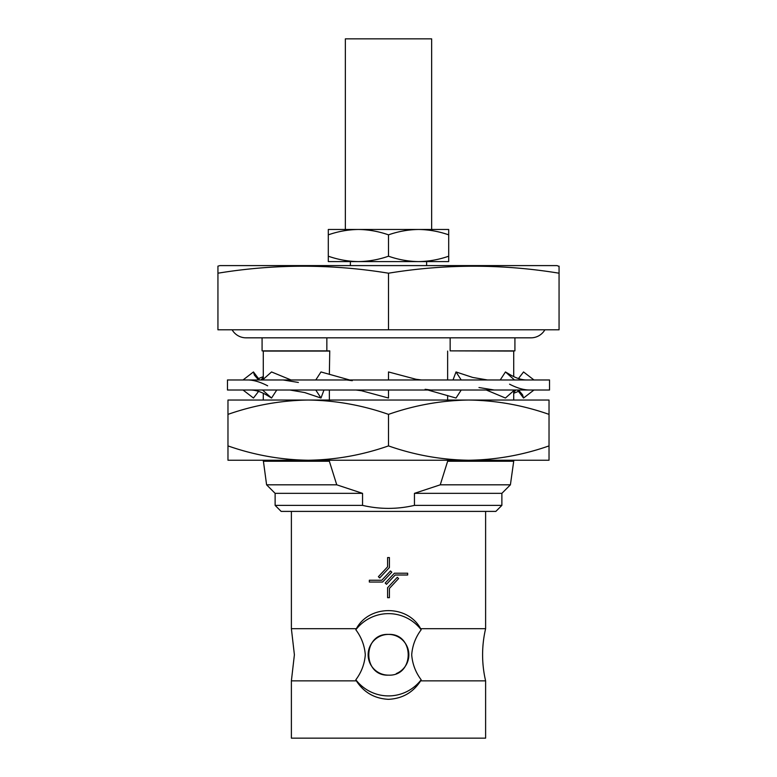 <?xml version="1.0" encoding="UTF-8"?>
<svg xmlns="http://www.w3.org/2000/svg" width="777" height="777" viewBox="0 0 777 777"><rect width="100%" height="100%" fill="white"/><g stroke="black" fill="none" stroke-linecap="round" stroke-linejoin="round"><path stroke-width="1.17" d="M450.155 337.83L450.155 350.874L514.918 350.874L514.918 337.83L530.973 337.83L246.027 337.83A16.055 16.055 0 0 1 232.129 329.807M530.973 337.83A16.055 16.055 0 0 0 544.871 329.807M227.467 390.005L549.533 390.005L549.533 379.972L227.467 379.972L227.467 390.005M388.5 390.005L388.5 398.028L361.49 390.724L355.934 390.005M349.611 379.972L320.979 371.95L315.763 379.972M315.763 390.005L320.979 398.028L323.99 390.005M291.035 379.972L271.552 371.95L262.509 379.972M289.86 390.005L304.633 392.54L320.979 398.028M262.509 390.005L271.552 398.028L276.767 390.005M259.537 379.972L253.457 371.95L243.026 379.972M250.213 390.005C255.711 389.947 261.762 391.987 268.376 396.115L271.552 398.028M253.457 371.95L254.38 375.087L258.576 379.972M243.026 390.005L253.457 398.028L258.576 391.385M263.286 377.515L260.926 379.972M518.463 378.545L523.543 371.95L533.974 379.972M515.928 390.005L513.714 392.298M533.974 390.005L523.543 398.028L517.463 390.005M500.233 379.972L505.448 371.95L514.491 379.972M518.512 390.005L522.571 394.842L523.543 398.028M505.448 371.95L508.916 373.97C515.52 378.02 521.522 380.021 526.932 379.972M514.491 390.005L505.448 398.028L486.266 390.005M453.01 379.972L456.021 371.95L461.237 379.972M456.021 371.95L472.737 377.447L487.48 379.972M461.237 390.005L456.021 398.028L427.826 390.005M421.513 379.972L415.967 379.254L388.5 371.95L388.5 379.972M356.361 628.69L355.837 629.768C361.422 637.227 364.578 645.561 365.297 654.778C364.588 663.947 361.441 672.29 355.837 679.778L356.361 680.866L291.385 680.866L291.385 738.15L485.615 738.15L485.615 680.866A114.374 114.374 0 0 1 485.615 628.69L420.639 628.69C407.653 604.516 369.143 604.7 356.361 628.69L291.385 628.69L294.396 654.778L291.385 680.866M485.615 680.866L420.639 680.866L421.163 679.778C415.588 672.348 412.432 664.014 411.703 654.778C412.422 645.561 415.578 637.227 421.163 629.768L420.639 628.69M388.5 460.237L308.236 460.237C280.866 459.848 254.118 455.069 227.972 445.901L227.972 460.237L308.236 460.237C335.538 459.858 362.296 455.079 388.5 445.901C414.646 455.069 441.394 459.848 468.764 460.237L388.5 460.237M431.643 229.477L431.643 38.85L345.357 38.85L345.357 229.477M350.378 261.587L350.378 265.598M426.622 261.587L426.622 265.598M246.027 337.83L262.082 337.83L262.082 350.874L326.845 350.874L326.845 337.83M329.361 374.407L329.749 350.874L326.845 350.874M414.452 493.346L501.874 493.346L510.402 484.819L440.258 484.819L414.452 493.346L414.452 505.38C397.134 509.382 379.836 509.382 362.548 505.38L275.126 505.38L275.126 493.346L266.598 484.819L263.286 460.237M510.402 484.819L513.714 461.237L447.639 461.237L440.258 484.819M362.548 505.38L362.548 493.346L275.126 493.346M501.874 493.346L501.874 505.38L414.452 505.38M501.874 505.38L495.852 511.402L281.148 511.402L275.126 505.38M559.061 266.443L557.051 265.598L219.949 265.598L217.939 266.132L217.939 329.807L559.061 329.807L559.061 273.203C502.204 263.898 445.357 263.898 388.5 273.203C331.643 263.898 274.796 263.898 217.939 273.203M559.061 266.132L559.061 273.203M420.639 680.866C413.15 692.443 402.437 698.601 388.5 699.329C374.563 698.601 363.85 692.443 356.361 680.866M355.837 679.778A41.132 41.132 0 0 0 421.163 679.778M291.385 511.402L291.385 628.69M485.615 511.402L485.615 628.69M396.309 673.581A20.367 20.367 0 0 0 388.5 634.411A20.367 20.367 0 0 0 368.133 654.778A20.367 20.367 0 0 0 388.5 675.145C414.792 676.398 414.763 633.158 388.5 634.411C362.267 633.129 362.189 676.388 388.5 675.145M329.361 351.078L263.286 351.078L263.286 379.283M263.286 393.259L263.286 400.038M329.361 400.038L329.361 390.005M450.155 350.874L513.714 351.078L513.714 376.641M513.714 390.695L513.714 400.038M362.548 493.346L336.742 484.819L329.361 461.237L263.286 461.237M329.361 461.237L329.361 460.237M513.714 460.237L513.714 461.237M447.639 460.237L447.639 461.237M447.639 351.078L447.639 379.972M447.639 395.522L447.639 400.038M448.698 256.206L448.698 261.587L419.085 261.587C429.215 261.373 439.092 259.576 448.698 256.206L448.698 229.477L328.302 229.477L328.302 256.206C338.044 259.605 347.911 261.393 357.915 261.587L328.302 261.587L328.302 256.206M395.182 575.009L386.528 584.294L385.207 583.061L394.395 573.212L407.663 573.212L407.663 575.009L395.182 575.009M387.597 597.688L387.597 587.713L397.29 577.311L398.611 578.544L389.403 588.422L389.403 597.688L387.597 597.688M369.337 580.234L381.818 580.234L390.472 570.949L391.793 572.183L382.605 582.041L369.337 582.041L369.337 580.234M389.403 557.556L389.403 567.531L379.71 577.933L378.389 576.699L387.597 566.822L387.597 557.556L389.403 557.556M421.163 629.768A41.132 41.132 0 0 0 355.837 629.768M336.742 484.819L266.598 484.819M388.5 273.203L388.5 329.807M388.5 256.206C398.242 259.605 408.11 261.393 418.113 261.587L358.887 261.587C369.017 261.373 378.894 259.576 388.5 256.206L388.5 234.848C378.758 231.459 368.89 229.662 358.887 229.477M418.113 229.477C407.983 229.691 398.106 231.478 388.5 234.848M358.887 261.587L357.915 261.587M357.915 229.477C347.785 229.691 337.908 231.478 328.302 234.848M448.698 234.848C438.956 231.459 429.089 229.662 419.085 229.477M419.085 261.587L418.113 261.587M549.028 414.374L549.028 400.038L468.764 400.038C496.134 400.427 522.882 405.205 549.028 414.374L549.028 445.901C522.824 455.079 496.066 459.858 468.764 460.237L549.028 460.237L549.028 445.901M388.5 414.374C414.704 405.196 441.462 400.417 468.764 400.038L308.236 400.038C335.606 400.427 362.354 405.205 388.5 414.374L388.5 445.901M227.972 414.374C254.176 405.196 280.934 400.417 308.236 400.038L227.972 400.038L227.972 445.901M346.697 379.972L352.302 380.691M283.081 379.972L298.368 382.449M247.717 379.972C253.516 379.992 260.159 381.934 267.657 385.81M258.537 378.545L263.286 376.641M513.714 393.259L518.424 391.385M509.566 384.188C517.055 388.044 523.649 389.986 529.37 390.005M478.962 387.529L494.221 390.005M425.136 389.287L430.73 390.005"/></g></svg>
